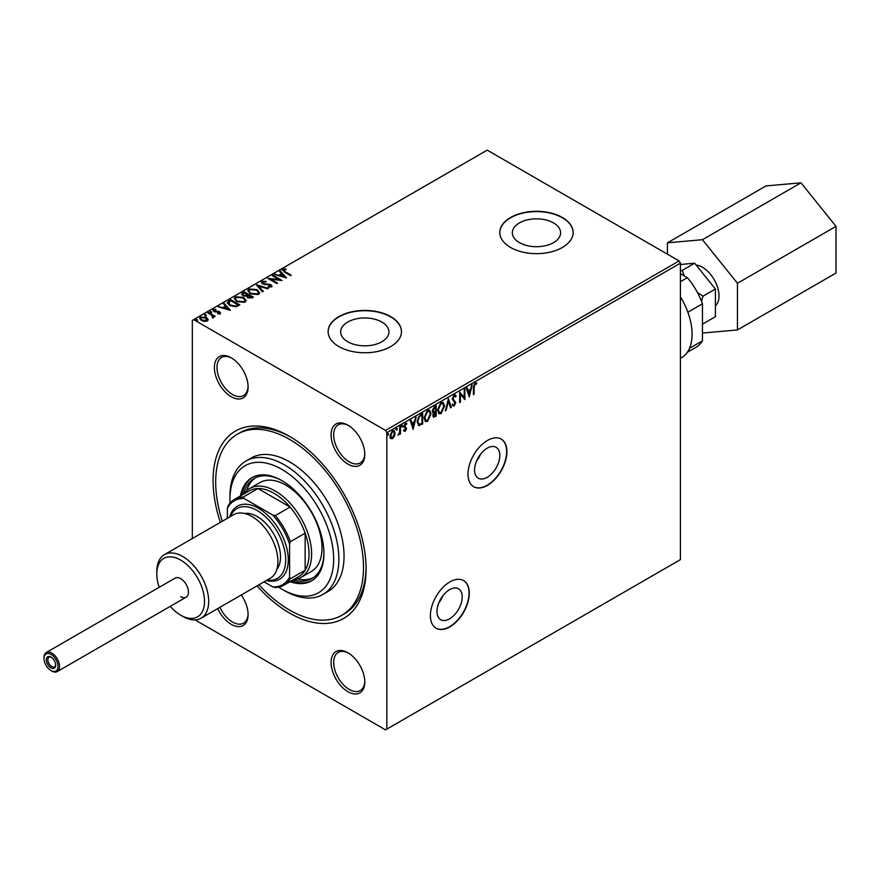 <?xml version="1.0" encoding="UTF-8"?>
<svg xmlns="http://www.w3.org/2000/svg" width="880" height="880" viewBox="0 0 880 880"><rect width="100%" height="100%" fill="white"/><g stroke="black" fill="none" stroke-linecap="round" stroke-linejoin="round"><path stroke-width="1.32" d="M487.201 448.184A17.842 10.296 120 0 0 475.541 463.914A17.842 10.296 120 0 0 478.28 478.214A17.842 10.296 120 0 0 487.201 477.323A17.842 10.296 120 0 0 498.85 461.604A17.842 10.296 120 0 0 496.122 447.304A17.842 10.296 120 0 0 487.201 448.184M449.592 589.677A17.842 10.296 120 0 0 437.943 605.407A17.842 10.296 120 0 0 440.671 619.696A17.842 10.296 120 0 0 449.592 618.816A17.842 10.296 120 0 0 461.252 603.097A17.842 10.296 120 0 0 458.513 588.797A17.842 10.296 120 0 0 449.592 589.677M449.856 581.944A27.511 15.884 120 0 0 431.882 606.177A27.511 15.884 120 0 0 436.106 628.221A27.511 15.884 120 0 0 449.856 626.857A27.511 15.884 120 0 0 467.819 602.613A27.511 15.884 120 0 0 463.606 580.58A27.511 15.884 120 0 0 449.856 581.944M435.974 628.144A27.511 15.884 120 0 0 449.592 626.703A27.511 15.884 120 0 0 467.533 602.591A27.511 15.884 120 0 0 463.474 580.503M487.454 440.451A27.511 15.884 120 0 0 469.491 464.684A27.511 15.884 120 0 0 473.704 486.728A27.511 15.884 120 0 0 487.454 485.364A27.511 15.884 120 0 0 505.428 461.131A27.511 15.884 120 0 0 501.215 439.087A27.511 15.884 120 0 0 487.454 440.451M473.572 486.651A27.511 15.884 120 0 0 487.201 485.221A27.511 15.884 120 0 0 505.131 461.098A27.511 15.884 120 0 0 501.083 439.01M220.352 522.368A108.196 62.469 60 0 1 289.586 436.403L289.586 436.403A108.196 62.469 60 0 1 366.091 568.909A108.196 62.469 60 0 1 289.586 613.085A108.196 62.469 60 0 1 257.037 585.893M222.31 521.235A104.522 60.346 60 0 1 237.325 434.225A104.522 60.346 60 0 1 289.586 439.395A104.522 60.346 60 0 1 357.874 531.509A104.522 60.346 60 0 1 341.847 615.263L344.443 613.767A104.522 60.346 -120 0 0 366.08 567.391M347.732 341.748A24.134 13.937 0 0 0 374.033 344.773A24.134 13.937 0 0 0 388.927 331.892A24.134 13.937 0 0 0 381.854 322.047A24.134 13.937 0 0 0 355.564 319.022A24.134 13.937 0 0 0 340.659 331.892A24.134 13.937 0 0 0 347.732 341.748M519.409 242.627A24.134 13.937 0 0 0 545.71 245.652A24.134 13.937 0 0 0 560.604 232.782A24.134 13.937 0 0 0 553.531 222.926A24.134 13.937 0 0 0 527.241 219.912A24.134 13.937 0 0 0 512.336 232.782A24.134 13.937 0 0 0 519.409 242.627M510.543 247.456A36.674 21.175 0 0 0 550.506 252.043A36.674 21.175 0 0 0 573.144 232.485A36.674 21.175 0 0 0 562.408 217.503A36.674 21.175 0 0 0 522.434 212.916A36.674 21.175 0 0 0 499.796 232.485A36.674 21.175 0 0 0 510.543 247.456M573.144 232.628A36.674 21.175 0 0 0 562.408 217.811A36.674 21.175 0 0 0 522.555 213.191A36.674 21.175 0 0 0 499.796 232.628M338.866 346.566A36.674 21.175 0 0 0 378.829 351.164A36.674 21.175 0 0 0 401.467 331.595A36.674 21.175 0 0 0 390.731 316.624A36.674 21.175 0 0 0 350.757 312.037A36.674 21.175 0 0 0 328.119 331.595A36.674 21.175 0 0 0 338.866 346.566M401.467 331.749A36.674 21.175 0 0 0 390.731 316.921A36.674 21.175 0 0 0 350.878 312.301A36.674 21.175 0 0 0 328.119 331.749M241.263 594.99A23.837 13.761 60 0 1 248.094 614.581A23.837 13.761 60 0 1 231.242 624.316A23.837 13.761 60 0 1 217.69 608.608M219.912 607.321A22 12.705 -120 0 0 232.529 622.061A22 12.705 -120 0 0 243.54 623.161A22 12.705 -120 0 0 248.083 613.811M231.242 357.797L231.242 357.797A23.837 13.761 60 0 1 248.094 386.991A23.837 13.761 60 0 1 231.242 396.726A23.837 13.761 60 0 1 214.379 367.532A23.837 13.761 60 0 1 231.242 357.797M231.902 358.193A22 12.705 -120 0 0 221.529 357.456A22 12.705 -120 0 0 218.163 375.089A22 12.705 -120 0 0 232.529 394.482A22 12.705 -120 0 0 243.54 395.571A22 12.705 -120 0 0 248.083 386.221M347.941 425.172L347.941 425.172A23.837 13.761 60 0 1 364.793 454.377A23.837 13.761 60 0 1 347.941 464.101A23.837 13.761 60 0 1 331.078 434.907A23.837 13.761 60 0 1 347.941 425.172M348.601 425.568A22 12.705 -120 0 0 338.228 424.831A22 12.705 -120 0 0 334.862 442.464A22 12.705 -120 0 0 349.239 461.857A22 12.705 -120 0 0 360.239 462.946A22 12.705 -120 0 0 364.782 453.596M347.941 652.762L347.941 652.762A23.837 13.761 60 0 1 364.793 681.956A23.837 13.761 60 0 1 347.941 691.691A23.837 13.761 60 0 1 331.078 662.486A23.837 13.761 60 0 1 347.941 652.762M348.601 653.158A22 12.705 -120 0 0 338.228 652.421A22 12.705 -120 0 0 334.862 670.054A22 12.705 -120 0 0 349.239 689.447A22 12.705 -120 0 0 360.239 690.536A22 12.705 -120 0 0 364.782 681.186M394.416 436.304L392.535 438.658L390.654 438.482L389.983 436.15L392.535 430.738L394.064 430.584L395.098 433.202L394.416 436.304L393.899 436.007L392.018 438.361L392.535 438.658M400.455 426.294L400.455 433.961L399.751 434.357L399.751 433.235L398.013 435.237L399.641 431.97L399.751 426.701L400.455 426.294M406.45 424.446L404.976 423.896L405.933 424.149L404.976 423.896L404.118 425.623L406.098 428.219L404.767 431.002L405.295 431.299L403.942 430.991L405.922 428.967L403.942 426.36L405.416 423.302L406.857 423.511L404.646 425.92L406.615 428.527L405.295 431.299L403.942 430.991M404.349 430.089L405.251 430.386M405.757 428.362L404.173 427.416M406.549 423.225L405.966 424.072M405.031 426.613L405.878 427.174M422.158 413.765L422.158 423.643L419.144 425.612L417.087 421.795L420.574 414.689L422.675 413.468L422.675 423.951L418.363 425.425M432.652 412.456L433.653 412.786L432.223 410.927L434.357 406.725L436.172 405.669L436.172 416.152L433.433 417.186L432.806 415.503L433.653 412.786L432.883 412.654M448.393 398.618L451.308 407.418L450.549 407.858L448.338 401.181L446.127 410.41L445.368 410.85L448.393 398.618M464.222 389.477L464.915 389.081L464.915 399.564L460.383 394.361L460.383 402.182L459.679 402.578L459.679 392.106L464.222 397.276L464.222 389.477M474.111 387.277L474.111 394.251L473.418 394.658L473.418 387.574L475.079 382.943L476.784 383.163L476.432 384.175L475.079 384.021L474.111 387.277L473.594 386.98L474.111 394.251M476.443 382.932L476.432 384.175M680.405 263.175L680.405 559.636L386.837 729.124L386.837 432.663L385.539 430.419L679.107 260.931L680.405 263.175L386.837 432.663M469.337 397.001L466.312 388.267L467.071 387.838L468.006 390.654L470.558 389.18L472.252 384.846L469.172 396.902M454.157 395.021L455.334 394.944L456.192 396.143L455.62 397.001L454.201 396.077L452.936 398.585L455.73 402.688L454.102 406.076L452.353 405.306L452.892 404.349L454.113 404.987L455.026 403.139L452.232 398.97L454.157 395.021M455.103 396.693L453.684 395.769L454.916 396.044L453.684 395.769L452.419 398.277L452.936 398.585M452.419 398.277L455.202 402.391L453.585 405.768L454.102 406.076L452.353 405.306M452.892 404.349L454.113 404.987M444.554 406.032L441.111 413.578L438.999 413.765L437.569 410.113L441.056 402.589L443.124 402.424L444.554 406.032L444.037 405.735L440.594 413.281L441.111 413.578M431.057 413.82L427.614 421.366L425.502 421.553L424.072 417.901L427.559 410.377L429.616 410.212L431.057 413.82L430.54 413.523L427.086 421.069L427.614 421.366M413.248 429.385L410.223 420.651L410.982 420.211L411.917 423.038L414.469 421.564L416.163 417.23L413.083 429.286M401.566 424.919L402.666 425.766L402.083 426.965L401.5 426.437L402.083 425.227L402.666 425.766L402.083 425.227M402.149 425.458L402.083 426.965L401.5 426.437M396.209 428.01L397.309 428.846L396.726 430.056L396.143 429.528L396.726 428.318L397.309 428.846L396.726 428.318M396.792 428.549L396.726 430.056L396.143 429.528M387.486 433.048L388.586 433.895L388.003 435.094L387.42 434.566L388.003 433.356L388.586 433.895L388.003 433.356M388.069 433.587L388.003 435.094L387.42 434.566M199.672 318.56L200.519 317.614L206.492 318.098L208.164 319.847L207.383 320.969L204.413 321.431L201.366 320.463L199.628 318.252L200.519 317.009L206.492 317.504L208.252 319.726M208.549 312.51L215.182 316.338L213.499 316.173L213.378 317.504L212.619 317.68L212.245 315.579L207.845 312.906L208.549 312.51L214.665 316.635M213.378 318.109L213.378 317.504M220.132 313.61L217.844 313.841L217.679 313.28L219.274 313.17L219.054 312.257L213.84 311.531L213.389 309.573L215.732 309.265L215.941 309.848L214.291 310.002L214.5 311.113L218.482 311.377L219.725 311.839L220.132 313.61L220.605 312.939M218.944 313.885L219.054 312.257M212.872 310.31L213.389 309.573L213.389 310.178L215.732 309.859M214.291 310.002L214.5 311.707L215.303 311.982L215.303 311.377M228.668 300.894L230.769 299.673L239.844 304.92L235.983 306.768L229.614 305.459L227.183 302.643L230.769 299.673M244.266 291.885L253.352 297.121L252.065 297.869L247.72 297.77L246.642 296.164L242.891 295.658L241.615 294.041L244.266 291.885L252.824 297.418M256.487 284.823L268.477 288.387L267.718 288.827L258.621 286.132L263.296 291.379L262.537 291.819L256.487 285.021M272.316 275.693L273.009 275.286L282.095 280.533L270.787 279.235L277.552 283.151L276.859 283.547L267.773 278.311L279.07 279.587L272.316 275.693M283.877 269.819L285.241 271.733L291.28 275.22L290.587 275.627L284.46 272.085L282.931 269.291L285.692 268.906L286.044 269.511L283.877 269.819L283.668 270.6M282.315 270.127L282.931 269.291L282.931 269.885L285.692 269.5L285.692 268.906M679.107 260.931L487.201 150.128L193.633 319.616L385.539 430.419M286.517 277.97L274.406 274.483L279.015 275.187L281.556 273.713L279.587 271.491L280.346 271.051L286.517 277.97M262.999 281.875L263.263 283.503L271.007 284.746L271.513 286.902L268.224 287.034L268.202 286.396L270.589 286.363L270.347 285.175L262.548 283.899L261.36 282.315L262.009 281.369L266.035 281.336L265.925 281.93L262.999 281.875L262.603 282.865M272.074 286.055L271.513 286.902M268.202 286.99L270.589 286.968L270.347 285.175M257.147 289.641L259.633 292.721L258.511 294.415L250.206 293.7L247.764 290.609L248.919 288.937L257.147 289.641L259.611 293.018M243.65 297.44L246.136 300.52L245.014 302.203L236.709 301.488L234.256 298.397L235.411 296.725L243.65 297.44L246.114 300.806M230.428 310.354L218.317 306.867L222.926 307.571L225.467 306.097L223.498 303.875L224.257 303.435L230.428 310.354M210.232 312.873L210.056 312.103L211.398 312.202L211.398 311.597L211.574 312.378L210.232 312.268L210.056 311.498L211.398 311.597L211.574 312.378M204.886 315.964L204.71 315.194L206.041 315.293L206.041 314.688L206.217 315.469L204.886 315.359L204.71 314.589L206.041 314.688L206.217 315.469M196.152 321.002L195.976 320.232L197.318 320.331L197.318 319.726L197.494 320.507L196.152 320.397L195.976 319.627L197.318 319.726L197.494 320.507M192.335 538.538L192.335 320.364L193.633 319.616M386.837 729.124L385.539 729.872L195.052 619.894M290.895 437.173A104.522 60.346 -120 0 0 239.921 432.729L237.325 434.225M283.877 270.424L285.241 272.338L290.763 275.517M282.381 270.435L282.931 269.885M275.099 274.681L275.165 274.043M275.165 274.637L279.015 275.781L279.015 275.187M279.015 275.781L281.556 273.713M279.939 271.887L280.346 271.051M280.346 271.656L285.912 277.893M280.236 275.55L284.262 277.343L282.194 274.417L280.236 275.55L284.262 276.749M272.833 275.99L273.009 275.286M273.009 275.891L280.995 280.5M277.035 283.448L270.787 279.235M268.851 278.927L279.07 280.192L279.07 279.587M261.404 282.634L262.009 281.369M262.009 281.974L266.035 281.941M262.999 282.48L263.263 283.503M263.263 284.097L264.385 284.482L264.385 283.877M264.385 284.482L269.269 284.757L269.269 284.152M269.269 284.757L271.007 285.351L271.007 284.746M271.007 285.351L272.019 286.363M270.589 286.968L270.347 285.769L270.589 286.968M256.971 285.571L267.795 288.783M262.944 291.577L258.621 286.132M247.786 290.917L248.919 288.937M248.919 289.531L257.147 290.246M248.952 291.17L250.91 293.898L257.554 294.492L258.412 292.798M250.91 293.293L257.554 293.887L258.445 292.523L256.454 290.048L249.865 289.454L248.919 290.873L250.91 293.898M257.554 294.492L257.554 293.887M241.67 294.36L242.451 292.93M242.451 293.524L244.266 292.479M242.88 294.558L243.584 295.845L246.312 296.153L247.874 295.372L244.508 292.82L242.803 294.239L243.584 295.251L246.312 295.559L247.874 294.767M247.709 296.714L248.402 297.957L251.713 297.583L248.809 295.306L247.621 296.384L248.402 297.363L251.713 296.989M250.998 298.001L250.998 297.407M248.402 297.957L248.402 297.363M246.312 296.153L246.312 295.559M243.584 295.845L243.584 295.251M234.289 298.705L235.411 296.725M235.411 297.33L243.65 298.034M235.455 298.958L237.413 301.686L244.046 302.28L244.915 300.597M237.413 301.092L244.046 301.686L244.948 300.311L242.957 297.836L236.368 297.253L235.422 298.672L237.413 301.686M244.046 302.28L244.046 301.686M230.769 300.278L239.327 305.217M227.216 302.94L228.668 301.488M228.613 302.863L230.307 305.646L235.499 306.658L238.216 305.382L231 300.619L228.459 303.182M235.499 306.658L238.216 304.777M230.307 305.646L230.307 305.052L235.499 306.064M228.613 302.258L230.307 305.052M219.01 307.065L219.076 306.427M219.076 307.021L222.926 308.165L222.926 307.571M222.926 308.165L225.467 306.097M223.85 304.271L224.257 303.435M224.257 304.04L229.823 310.277M224.147 307.934L228.173 309.727L226.105 306.801L224.147 307.934L228.173 309.122M219.274 313.764L219.054 312.862L219.274 313.764M215.732 309.826L215.732 309.265M214.291 310.596L214.5 311.707L214.291 310.596M215.303 311.982L216.722 311.344M216.722 311.938L218.482 311.982L218.482 311.377M218.482 311.982L219.725 312.433L219.725 311.839M219.725 312.433L220.132 314.215M211.398 312.202L211.574 312.972M212.256 317.68L212.245 316.173M206.041 315.293L206.217 316.063M200.519 317.614L200.519 317.009M206.492 318.098L206.492 317.504M200.761 318.703L202.059 320.65L206.569 321.101L207.108 319.913M202.059 320.65L202.059 320.056L206.569 320.507L207.163 319.627L207.163 320.221M206.569 321.101L205.788 317.9L201.333 317.482L200.706 318.395L202.059 320.056M197.318 320.331L197.494 321.101M474.562 383.713L473.594 386.98M466.719 388.036L468.006 390.654M471.57 385.242L468.941 396.209M470.261 390.434L467.786 391.259L469.282 394.515L470.261 390.434L468.303 391.556L469.282 394.515M464.398 389.378L464.398 399.201M460.383 402.182L460.383 394.361M459.679 392.139L464.222 397.276M455.059 394.834L456.192 396.143M455.675 395.835L455.301 396.407M453.585 405.768L452.826 405.944M452.375 404.052L453.596 404.69L452.375 404.052M448.162 399.179L451.308 407.418M446.127 410.41L445.61 410.113L447.821 400.884L448.338 401.181M440.594 413.281L438.746 413.589M442.849 402.292L444.037 405.735M442.442 403.414L440.561 403.348L437.756 409.409L439.142 412.434M438.273 409.706L439.406 412.621L441.078 412.522L443.861 406.439L442.706 403.524L441.078 403.645L438.273 409.706L437.756 409.409M435.655 405.977L436.172 416.152M435.655 415.855L433.202 416.988M432.399 410.234L434.016 411.774L435.479 411.048L435.479 407.154L434.159 407.308L432.399 410.234L433.499 411.466M434.016 411.774L433.169 411.488M433.191 413.622L432.982 414.788L434.753 415.899L435.479 415.481L435.479 412.126L433.499 415.085L434.753 415.899M435.479 412.126L433.653 412.786M434.159 407.308L434.676 407.616L432.916 410.531M435.479 407.154L434.676 407.616M427.086 421.069L425.249 421.377M429.352 410.091L430.54 413.523M428.945 411.202L427.064 411.147L424.259 417.208L425.645 420.222M424.776 417.505L425.909 420.409L427.581 420.31L430.353 414.227L429.209 411.323L427.581 411.444L424.776 417.505L424.259 417.208M417.274 421.102L419.507 424.402L421.982 423.28L421.982 414.942L418.847 416.427L417.274 421.102L418.99 424.105M419.507 424.402L418.539 424.072M418.847 416.427L419.364 416.724L417.791 421.399M421.982 414.942L419.364 416.724M410.63 420.42L411.917 423.038M415.481 417.626L412.852 428.593M414.172 422.807L411.697 423.643L413.193 426.888L414.172 422.807L412.214 423.94L413.193 426.888M404.767 431.002L403.425 430.683M403.832 429.792L404.723 430.078M405.053 427.977L403.656 427.119M401.566 426.668L400.983 426.129M399.938 426.602L400.455 433.961M398.706 434.159L398.156 434.808M396.209 429.759L395.626 429.22M392.018 438.361L390.137 438.185M393.789 430.474L395.098 433.202M394.581 432.894L393.899 436.007M393.36 431.486L392.018 431.376L390.159 435.446L392.018 437.415M390.159 435.446L392.535 437.723L391.237 437.591M392.018 431.376L392.535 431.673L390.676 435.743M392.535 437.723L394.405 433.598L393.646 431.596L392.535 431.673M387.486 434.797L386.903 434.258M442.937 595.716A17.842 10.296 -60 0 1 438.878 602.745M480.535 454.223A17.842 10.296 -60 0 1 476.487 461.252M278.553 587.136A73.348 42.35 -120 0 0 281.809 589.127A73.348 42.35 -120 0 0 333.674 559.185A73.348 42.35 -120 0 0 281.809 469.348A73.348 42.35 -120 0 0 229.944 499.29A73.348 42.35 -120 0 0 230.043 503.107M284.405 590.623L281.809 589.127L284.405 590.623A77.022 44.462 60 0 0 322.905 594.44L328.097 591.448A77.022 44.462 -120 0 0 339.9 529.727A77.022 44.462 -120 0 0 289.586 461.857A77.022 44.462 -120 0 0 251.075 458.04L245.894 461.043A77.022 44.462 60 0 1 284.405 464.849A77.022 44.462 60 0 1 334.719 532.719A77.022 44.462 60 0 1 322.905 594.44M300.993 577.445L311.366 571.461A51.348 29.645 -120 0 0 319.242 530.31A51.348 29.645 -120 0 0 285.692 485.067A51.348 29.645 -120 0 0 260.029 482.526L249.656 488.51A51.348 29.645 60 0 1 289.223 502.271A51.348 29.645 60 0 1 311.63 553.938A51.348 29.645 60 0 1 300.993 577.445A51.348 29.645 60 0 1 293.282 579.788M255.552 477.763A57.761 33.352 -120 0 0 246.609 490.743M243.474 494.197A57.761 33.352 60 0 1 254.221 478.467A57.761 33.352 60 0 1 282.458 480.953M289.971 581.691A59.598 34.408 -120 0 0 311.608 580.844A59.598 34.408 -120 0 0 320.738 533.093A59.598 34.408 -120 0 0 281.809 480.579A59.598 34.408 -120 0 0 252.01 477.62A59.598 34.408 -120 0 0 240.46 495.935M252.67 477.257A59.598 34.408 -120 0 0 241.758 495.187M341.847 615.263A104.522 60.346 60 0 1 289.586 610.093A104.522 60.346 60 0 1 258.984 584.76M229.944 499.29L229.944 496.298A77.022 44.462 60 0 1 245.894 461.043M291.269 580.943A59.598 34.408 -120 0 0 312.246 580.459M323.939 552.805A57.761 33.352 60 0 1 311.982 578.512A57.761 33.352 60 0 1 292.985 579.953M297.539 578.963A57.761 33.352 -120 0 0 313.258 577.709M264.022 581.856L272.723 586.883A48.411 27.951 -120 0 0 289.586 577.148L290.367 578.743A49.511 28.589 60 0 1 283.998 585.145L298.782 576.609A49.511 28.589 -120 0 0 305.151 570.218A49.511 28.589 -120 0 0 309.034 553.938A49.511 28.589 -120 0 0 305.151 533.17A49.511 28.589 -120 0 0 290.07 507.056L257.994 488.532A49.511 28.589 -120 0 0 249.271 490.853L234.487 499.378A49.511 28.589 60 0 1 243.21 497.068L244.211 498.542A48.411 27.951 -120 0 0 227.348 508.277L227.348 518.331M290.367 578.743L305.151 570.218L305.151 533.17L290.367 541.706L289.586 544.214A48.411 27.951 -120 0 0 272.723 515.009L275.286 515.592L290.07 507.056A49.511 28.589 -120 0 0 257.994 488.532L243.21 497.068M243.771 494.021A51.348 29.645 60 0 1 249.656 488.51M227.348 508.277L228.129 505.769A49.511 28.589 60 0 1 234.487 499.378M283.998 585.145A49.511 28.589 60 0 1 275.286 587.455L272.723 586.883M289.586 577.148L289.586 544.214M272.723 515.009L244.211 498.542M275.286 515.592A49.511 28.589 60 0 1 290.367 541.706M44 658.449A9.9 5.72 -120 0 0 51.007 670.571A9.9 5.72 -120 0 0 58.003 666.534A9.9 5.72 -120 0 0 51.007 654.401A9.9 5.72 -120 0 0 44 658.449L44 657.547A11 6.347 60 0 1 46.277 652.509A11 6.347 60 0 1 54.758 655.457A11 6.347 60 0 1 59.565 666.534A11 6.347 60 0 1 57.277 671.572A11 6.347 60 0 1 51.777 671.022L51.007 670.571M46.332 659.791A6.6 3.806 60 0 1 51.007 657.096A6.6 3.806 60 0 1 55.671 665.181A6.6 3.806 60 0 1 51.007 667.876A6.6 3.806 60 0 1 46.332 659.791M51.414 657.36A5.5 3.179 -120 0 0 49.027 657.272A5.5 3.179 -120 0 0 47.894 659.791A5.5 3.179 -120 0 0 50.292 665.335A5.5 3.179 -120 0 0 54.527 666.809A5.5 3.179 -120 0 0 55.649 664.708M696.135 265.045A23.43 13.53 60 0 1 719.015 295.955A23.43 13.53 60 0 1 715.407 305.789M680.405 296.758A51.348 29.645 60 0 1 692.076 334.29A51.348 29.645 60 0 1 681.439 357.797L680.405 358.402M680.405 273.658L687.368 277.673A49.511 28.589 -120 0 1 702.449 303.798L702.449 340.835A49.511 28.589 -120 0 1 696.08 347.226L687.324 352.286M689.502 348.315L702.449 340.835M687.841 312.224L702.449 303.798M680.405 281.699L687.368 277.673M701.481 301.224L703.065 296.153L697.466 292.556M684.101 275.792L682.319 270.347L680.405 270.842M680.405 264.484L694.661 263.208L715.407 289.025L715.407 316.679L703.065 323.818L702.449 322.685M715.407 289.025L703.065 296.153M694.661 263.208L682.319 270.347M667.436 254.188L667.436 242.825L765.985 185.933L800.987 182.809L836 226.358L737.451 283.261L737.451 329.934L702.449 333.058M836 226.358L836 273.042L737.451 329.934M667.436 242.825L702.449 239.701L737.451 283.261M800.987 182.809L702.449 239.701M46.277 652.509L175.164 578.094A11 6.347 60 0 1 180.664 578.644A11 6.347 60 0 1 187.858 588.335A11 6.347 60 0 1 186.164 597.157A11 6.347 60 0 1 180.664 596.607M170.225 606.364A33.737 19.481 -120 0 0 180.664 615.175A33.737 19.481 -120 0 0 204.523 601.403A33.737 19.481 -120 0 0 180.664 560.076A33.737 19.481 -120 0 0 156.805 573.848A33.737 19.481 -120 0 0 159.214 587.312M182.743 616.374L180.664 615.175L182.743 616.374A36.674 21.175 60 0 0 201.08 618.189A36.674 21.175 60 0 0 206.701 588.808A36.674 21.175 60 0 0 182.743 556.49A36.674 21.175 60 0 0 164.406 554.664A36.674 21.175 60 0 0 156.805 571.461L156.805 573.848M267.102 580.074A40.348 23.287 -120 0 0 285.252 553.839A40.348 23.287 -120 0 0 257.169 510.521A40.348 23.287 -120 0 0 230.428 516.549M229.713 516.956A42.174 24.354 60 0 1 258.467 508.277A42.174 24.354 60 0 1 288.024 555.159A42.174 24.354 60 0 1 266.387 580.481M244.618 513.491A33.011 19.052 60 0 1 257.169 516.505A33.011 19.052 60 0 1 277.64 542.311A33.011 19.052 60 0 1 276.848 569.316M164.406 554.664L233.651 514.69A36.674 21.175 60 0 1 251.988 516.505A36.674 21.175 60 0 1 275.946 548.823A36.674 21.175 60 0 1 270.325 578.215L201.08 618.189M285.241 272.338L285.241 271.733M266.992 284.647L266.992 284.053M247.522 295.57L247.522 294.976M237.765 305.646L237.765 305.041M270.93 285.89L270.93 286.495M248.919 290.873L248.919 291.478M258.445 292.523L258.445 293.117M247.621 296.384L247.621 296.989M242.803 294.239L242.803 294.844M235.422 298.672L235.422 299.266M244.948 300.311L244.948 300.916M219.494 312.84L219.494 313.445M213.994 310.42L213.994 311.025M200.706 318.395L200.706 319M57.277 671.572L186.164 597.157"/></g></svg>
